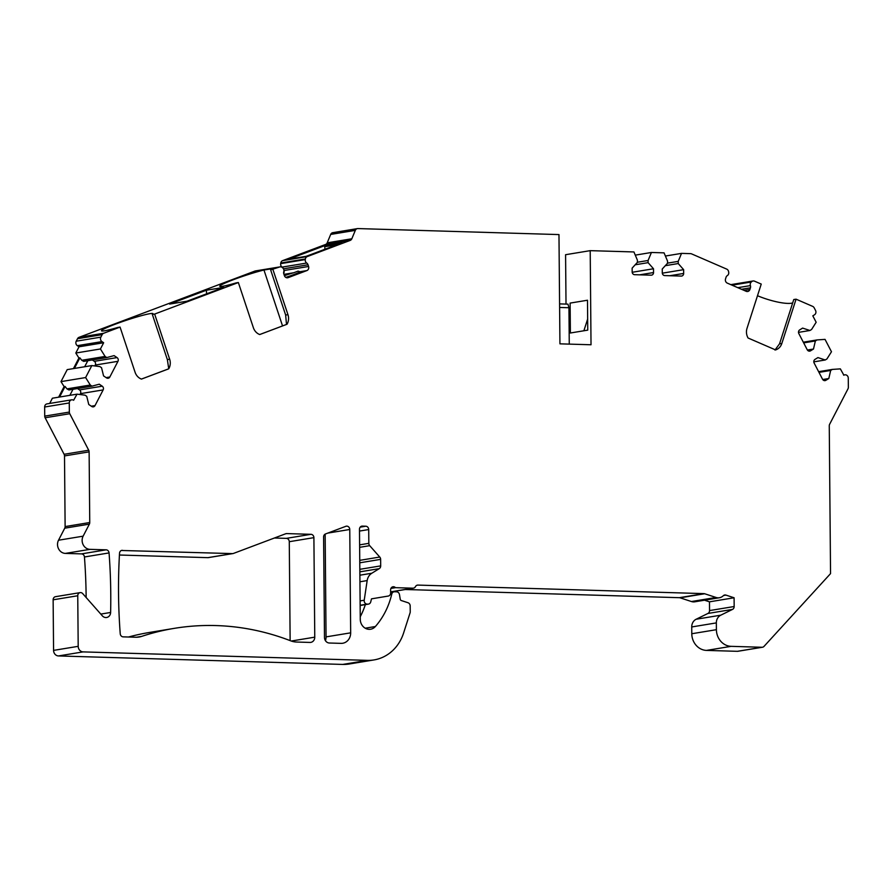 <?xml version="1.0" encoding="UTF-8"?>
<svg xmlns="http://www.w3.org/2000/svg" width="893" height="893" viewBox="0 0 893 893"><rect width="100%" height="100%" fill="white"/><g stroke="black" fill="none" stroke-linecap="round" stroke-linejoin="round"><path stroke-width="1.34" d="M128.458 637.022A271.271 242.126 80.6 0 1 149.711 632.411L174.325 628.348A271.271 242.126 80.6 0 1 290.649 640.817A21.7 19.367 -99.4 0 0 296.61 642.034L309.949 642.435A5.425 4.845 -99.4 0 0 310.786 642.38A5.425 4.845 -99.4 0 0 314.76 637.167L291.263 641.04M716.398 629.688L691.785 633.74L691.729 626.953A8.684 7.747 -99.4 0 1 696.149 619.24L707.892 613.469A3.259 2.902 80.6 0 0 709.555 610.578L734.169 606.526A3.259 2.902 -99.4 0 1 732.517 609.406L720.763 615.188A8.684 7.747 80.6 0 0 716.342 622.901L716.398 629.688A16.275 14.522 80.6 0 0 731.121 646.342L761.975 647.269A3.259 2.902 80.6 0 0 764.028 646.376L830.546 573.607L829.262 425.894A3.259 2.902 -99.4 0 1 829.63 424.275L847.97 388.868A3.259 2.902 80.6 0 0 848.35 387.261L848.272 378.13A3.259 2.902 80.6 0 0 843.874 375.194L840.358 368.876L832.354 369.412L830.68 370.45L828.804 378.52L825.869 380.318A2.712 2.422 -99.4 0 1 822.542 379.235L814.148 363.06A2.712 2.422 -99.4 0 1 814.996 359.388L817.932 357.591L825.255 359.979L826.929 358.953L831.472 351.753L825.043 339.385L817.039 339.92L815.365 340.959L813.49 349.029L810.554 350.826A2.712 2.422 80.6 0 1 807.227 349.743L798.833 333.569A2.712 2.422 80.6 0 1 799.681 329.897L802.617 328.099L809.94 330.488L811.603 329.461L816.157 322.261L812.82 315.843L814.494 314.805A3.259 2.902 80.6 0 0 815.521 310.407L814.182 307.828A3.259 2.902 80.6 0 0 812.641 306.366L796.065 299.177L781.833 343.459A10.85 9.689 -99.4 0 1 775.582 349.922L748.088 338.012A10.85 9.689 -99.4 0 1 747.006 328.367L761.238 284.074L754.552 281.183A3.259 2.902 80.6 0 0 751.727 281.619L751.292 282.009A3.259 2.902 80.6 0 0 750.41 285.604A3.259 2.902 80.6 0 1 750.433 287.825L749.897 289.477A3.259 2.902 80.6 0 1 746.18 291.308L727.304 283.126A3.259 2.902 80.6 0 1 725.529 278.917L726.054 277.254A3.259 2.902 80.6 0 1 727.326 275.602A3.259 2.902 80.6 0 0 728.699 272.209L728.576 271.595A3.259 2.902 80.6 0 0 726.69 269.106L691.55 253.869A3.259 2.902 80.6 0 0 690.557 253.645L681.538 253.378L678.211 261.381L678.234 263.547L683.636 269.664L683.658 273.448A2.712 2.422 -99.4 0 1 681.259 276.082L664.738 275.58A2.712 2.422 -99.4 0 1 662.282 272.812L662.249 269.016L667.54 263.234L667.529 261.069L664.057 252.853L651.421 252.473L648.095 260.488L648.106 262.654L653.509 268.76L653.542 272.544A2.712 2.422 80.6 0 1 651.131 275.178L634.61 274.687A2.712 2.422 80.6 0 1 632.166 271.907L632.132 268.123L637.423 262.33L637.401 260.164L633.93 251.949L590.206 250.654L565.582 254.706L566.017 304.089M762.477 647.235L737.864 651.287A3.259 2.902 -99.4 0 1 737.361 651.321L706.497 650.405L731.121 646.342M691.785 633.74A16.275 14.522 80.6 0 0 706.497 650.405M734.169 606.526L734.091 597.774L709.477 601.826L709.555 610.578M709.477 601.826L704.499 600.196M390.632 591.858L412.946 588.186A3.259 2.902 80.6 0 0 415.446 586.645A3.259 2.902 80.6 0 1 417.957 585.094L703.93 593.622A3.259 2.902 -99.4 0 1 704.689 593.756L716.052 597.473L691.439 601.536A8.684 7.747 80.6 0 0 694.787 601.804L719.401 597.741A8.684 7.747 80.6 0 0 723.263 595.754A3.259 2.902 -99.4 0 1 725.964 595.106L723.553 595.508M691.439 601.536L680.075 597.819A3.259 2.902 80.6 0 0 679.316 597.685L405.255 589.503M360.247 616.728A75.95 67.801 80.6 0 0 365.337 604.628M58.625 397.184L64.117 386.602L60.992 381.624L85.616 377.56L90.293 385.028L91.979 386.167L99.268 384.202L102.226 386.189A2.712 2.422 -99.4 0 1 103.153 389.906L95.026 405.589A2.712 2.422 -99.4 0 1 91.722 406.482L88.753 404.496L86.733 396.313L85.036 395.175L77.021 394.159L73.617 400.265A3.259 2.902 80.6 0 0 69.274 402.955L69.353 412.075A3.259 2.902 80.6 0 0 69.754 413.716L88.72 450.239A3.259 2.902 -99.4 0 1 89.121 451.869L89.746 522.517A3.259 2.902 -99.4 0 1 89.367 524.135L83.127 536.168A8.684 7.747 80.6 0 0 89.981 549.351L106.122 549.831A3.259 2.902 -99.4 0 1 109.058 552.923A542.531 484.252 -99.4 0 1 110.62 612.464A5.425 4.845 80.6 0 1 106.647 617.487A5.425 4.845 80.6 0 1 102.36 615.857L82.703 593.611A3.259 2.902 80.6 0 0 77.747 595.754L78.193 646.331A5.425 4.845 80.6 0 0 83.094 651.89L58.48 655.942L342.7 664.425A43.4 38.745 80.6 0 0 349.386 663.979L374 659.927A43.4 38.745 80.6 0 0 403.603 632.981L410.066 612.866A3.259 2.902 80.6 0 0 410.233 611.761L410.177 605.934A3.259 2.902 80.6 0 0 407.989 602.73L401.314 600.543A1.63 1.451 -99.4 0 1 400.243 599.225L399.472 594.582A3.259 2.902 80.6 0 0 396.581 591.813L394.55 591.746A3.259 2.902 80.6 0 0 391.759 594.068L390.33 594.403M58.48 655.942A5.425 4.845 -99.4 0 1 53.569 650.383L53.133 599.806A3.259 2.902 -99.4 0 1 55.522 596.68L80.136 592.628M86.141 597.495A542.531 484.252 80.6 0 0 84.444 556.975A3.259 2.902 80.6 0 0 81.509 553.883L65.356 553.403L89.981 549.351M83.127 536.168L58.514 540.22A8.684 7.747 80.6 0 0 65.356 553.403M58.514 540.22L64.742 528.187A3.259 2.902 80.6 0 0 65.122 526.58L64.508 455.921A3.259 2.902 80.6 0 0 64.106 454.291L45.13 417.768A3.259 2.902 -99.4 0 1 44.728 416.127L69.353 412.075M71.652 399.83L47.039 403.882A3.259 2.902 80.6 0 0 44.65 407.007L44.728 416.127M49.695 403.446L52.397 398.211L77.021 394.159M60.992 381.624L67.209 369.624L91.823 365.572L99.849 366.588L101.534 367.715L103.566 375.908L106.524 377.884A2.712 2.422 80.6 0 0 109.839 376.991L117.954 361.319A2.712 2.422 80.6 0 0 117.039 357.591L114.07 355.615L106.792 357.568L105.095 356.441L100.429 348.973L103.655 342.745L101.958 341.606L77.334 345.669L79.03 346.797L75.805 353.025L100.429 348.973M75.805 353.025L78.919 358.004L73.438 368.597M590.206 250.654L591.021 344.765L559.933 343.838L558.973 234.58L357.937 228.575A3.259 2.902 80.6 0 0 355.314 230.372L351.82 238.777A3.259 2.902 -99.4 0 1 350.19 240.407L307.237 256.581A3.259 2.902 -99.4 0 0 305.384 258.959L305.283 259.584A3.259 2.902 -99.4 0 0 306.723 263.044A3.259 2.902 -99.4 0 1 308.007 264.786L308.576 266.471A3.259 2.902 -99.4 0 1 306.868 270.579L288.126 277.645A3.259 2.902 -99.4 0 1 284.376 275.591L283.807 273.905A3.259 2.902 -99.4 0 1 283.784 271.684A3.259 2.902 -99.4 0 0 282.858 268.034L282.411 267.621A3.259 2.902 -99.4 0 0 279.576 267.007L254.952 271.059L79.042 337.32A3.259 2.902 -99.4 0 0 77.524 338.704L76.229 341.204A3.259 2.902 80.6 0 0 77.334 345.669M254.952 271.059A3.259 2.902 -99.4 0 1 255.443 270.925L280.067 266.873M308.576 266.471L283.952 270.534A3.259 2.902 -99.4 0 1 283.684 273.403M306.723 263.044L282.099 267.107A3.259 2.902 -99.4 0 1 283.248 268.458M282.099 267.107A3.259 2.902 -99.4 0 1 280.67 263.636L280.77 263.022A3.259 2.902 -99.4 0 1 282.612 260.644L325.577 244.459A3.259 2.902 80.6 0 0 327.206 242.829L330.689 234.424A3.259 2.902 -99.4 0 1 332.821 232.671L357.434 228.608M207.835 557.656L232.448 553.604A3.259 2.902 80.6 0 0 232.95 553.571L208.337 557.623A3.259 2.902 -99.4 0 1 207.835 557.656L119.428 555.022M290.136 640.616L289.276 541.705A3.259 2.902 80.6 0 0 286.329 538.367L274.385 538.01M325.454 640.694A10.85 9.689 80.6 0 0 326.057 636.888L325.152 534.126M232.95 553.571A3.259 2.902 80.6 0 0 233.453 553.437L285.693 533.757A3.259 2.902 -99.4 0 1 286.686 533.59L285.704 533.757M232.448 553.604L121.426 550.479M174.325 628.348A271.271 242.126 80.6 0 0 141.697 636.374A21.7 19.367 -99.4 0 1 139.085 637.01A21.7 19.367 -99.4 0 1 135.747 637.234L123.167 636.854A3.259 2.902 -99.4 0 1 120.231 633.773A542.531 484.252 80.6 0 1 119.528 553.236A3.259 2.902 -99.4 0 1 122.408 550.322M286.686 533.59L310.954 534.315A3.259 2.902 -99.4 0 1 313.901 537.642L314.76 637.167M279.576 267.007L270.635 269.887A27.125 2.143 161.6 0 0 271.249 269.128A27.125 2.143 161.6 0 0 270.724 268.905L263.96 270.021A27.125 2.143 161.6 0 0 235.506 278.906A27.125 2.143 161.6 0 0 219.767 286.251A27.125 2.143 161.6 0 0 236.065 282.914L238.353 282.534L253.366 327.698A10.85 9.689 80.6 0 0 259.74 334.54L287.033 324.248A10.85 9.689 80.6 0 0 287.948 314.671L272.934 269.507M238.353 282.534L154.645 314.068L169.659 359.232A10.85 9.689 -99.4 0 1 168.744 368.809L167.359 359.6L169.659 359.232M79.042 337.32L103.655 333.268L120.064 327.084L135.077 372.247A10.85 9.689 -99.4 0 0 141.451 379.09L168.219 369.032M103.655 333.268A3.259 2.902 80.6 0 0 102.148 334.652L100.853 337.141A3.259 2.902 80.6 0 0 101.958 341.606M85.616 377.56L91.823 365.572M83.094 651.89L367.324 660.362A43.4 38.745 80.6 0 0 374 659.927M359.622 544.864L368.831 543.346L368.709 529.549A3.259 2.902 -99.4 0 0 365.773 526.223L362.368 526.111A3.259 2.902 -99.4 0 0 359.477 529.27L360.27 619.329A9.767 8.718 80.6 0 0 370.595 629.23A9.767 8.718 80.6 0 0 375.384 626.518A75.95 67.801 80.6 0 0 391.737 594.169M368.831 543.346A3.259 2.902 80.6 0 0 369.702 545.668L379.759 557.042A3.259 2.902 -99.4 0 1 380.63 559.364L359.779 562.802M359.879 575.204L371.823 573.239L379.257 568.651A3.259 2.902 -99.4 0 0 380.686 565.883L380.63 559.364M371.823 573.239A10.85 9.689 80.6 0 0 367.168 580.584L364.221 600.23L360.102 600.911M412.946 588.186L395.487 587.672A3.259 2.902 80.6 0 0 390.609 589.905L390.643 592.93A3.259 2.902 80.6 0 1 388.254 596.055L371.499 598.846L370.729 601.893A3.259 2.902 -99.4 0 1 367.949 604.148L367.123 604.126A3.259 2.902 -99.4 0 1 364.221 600.23M716.052 597.473A8.684 7.747 80.6 0 0 719.401 597.741M734.091 597.774L725.964 595.106M349.766 529.482L350.67 632.836A10.85 9.689 -99.4 0 1 342.722 643.25A10.85 9.689 -99.4 0 1 341.048 643.362L329.383 643.016A5.425 4.845 -99.4 0 1 324.483 637.457L323.601 536.961A3.259 2.902 -99.4 0 1 325.499 533.969L345.825 526.312A3.259 2.902 -99.4 0 1 349.766 529.482L327.831 533.088M757.498 295.728A27.125 6.095 -162.2 0 0 792.683 302.928M796.065 299.177L793.765 299.546L779.533 343.838L781.833 343.459M774.979 350.045L779.533 343.838M635.28 255.13L651.421 252.473M665.397 256.034L681.538 253.378M648.095 260.488L637.423 262.241M648.106 262.654L635.18 264.786M653.509 268.76L632.188 272.276M559.576 303.899L567.948 304.145L568.953 307.739L569.265 344.118M570.381 333L587.75 330.131L587.494 300.227L570.114 303.095L570.381 333M120.064 327.084L117.776 327.463A27.125 2.143 161.6 0 1 101.478 330.801A27.125 2.143 161.6 0 1 126.538 320.207A27.125 2.143 161.6 0 1 152.96 313.689A27.125 2.143 161.6 0 1 152.346 314.436L167.359 359.6M154.645 314.068L152.346 314.436M169.614 304.078L186.994 301.209L223.719 287.379L206.339 290.247L169.614 304.078M288.807 259.182L306.187 256.313L342.075 242.796L324.706 245.653L288.807 259.182M206.651 293.808L206.339 290.247M299.702 271.639L298.095 271.126L293.764 272.745L283.963 274.352M306.868 270.579L299.702 271.762A13.015 1.027 161.6 0 1 285.76 277.388M284.409 275.703A13.015 1.027 161.6 0 1 293.764 272.745M324.706 245.653L324.929 249.259M324.706 246.714L337.063 244.682M270.959 269.63L270.724 268.905M286.508 324.472L285.648 315.05L270.635 269.887M282.545 325.923L263.96 270.021M103.655 342.745L79.03 346.797M105.095 356.441L81.765 360.281L79.89 357.847L74.398 368.441M78.919 358.004L79.89 357.847M87.793 360.705L84.668 366.744M106.792 357.568L83.719 361.375L81.765 360.281M90.293 385.028L66.964 388.879L65.077 386.435L59.597 397.028M72.992 389.292L69.855 395.342M66.964 388.879L68.917 389.962L91.979 386.167M94.803 365.951L95.272 365.047A2.712 2.422 80.6 0 0 94.345 361.33L92.303 359.957M77.49 388.555L79.544 389.928A2.712 2.422 -99.4 0 1 80.459 393.646L80.002 394.539M64.117 386.602L65.077 386.435M390.922 588.42L395.487 587.672M817.039 339.92L803.309 342.186M815.365 340.959L803.667 342.879M813.49 349.029L807.395 350.023M809.94 330.488L798.498 332.375M828.804 378.52L822.71 379.514M830.68 370.45L818.981 372.37M832.354 369.412L818.624 371.678M825.255 359.979L813.813 361.866M559.61 307.46L568.953 307.739M583.877 330.778L587.661 319.002M678.211 261.381L667.54 263.145M678.234 263.547L665.307 265.679M683.636 269.664L662.316 273.169M313.901 537.642L289.276 541.705M310.954 534.315L286.329 538.367M653.542 272.544L639.645 274.832M307.237 256.581L282.612 260.644M350.19 240.407L325.577 244.459M308.007 264.786L283.483 268.826M305.283 259.584L280.67 263.636M305.384 258.959L280.77 263.022M288.126 277.645L287.122 277.812M285.648 315.05L287.948 314.671M77.524 338.704L102.148 334.652M76.229 341.204L100.853 337.141M117.039 357.591L94.345 361.33M117.954 361.319L95.272 365.047M109.839 376.991L106.111 377.605M95.026 405.589L91.309 406.203M103.153 389.906L80.459 393.646M102.226 386.189L79.544 389.928M44.65 407.007L69.274 402.955M45.13 417.768L69.754 413.716M88.72 450.239L64.106 454.291M89.121 451.869L64.508 455.921M89.746 522.517L65.122 526.58M89.367 524.135L64.742 528.187M106.122 549.831L81.509 553.883M109.058 552.923L84.444 556.975M110.62 612.464L100.797 614.083M77.747 595.754L53.133 599.806M78.193 646.331L53.569 650.383M342.7 664.425L367.324 660.362M390.375 594.291L391.759 594.068M375.384 626.518L365.204 628.203M362.368 526.111L361.386 526.278M365.773 526.223L360.203 527.138M368.709 529.549L359.499 531.067M379.257 568.651L359.857 571.844M359.935 581.778L367.168 580.584M367.123 604.126L360.147 605.275M367.949 604.148L360.147 605.432M417.957 585.094L416.975 585.25M703.93 593.622L679.316 597.685M704.689 593.756L680.075 597.819M707.892 613.469L732.517 609.406M720.763 615.188L696.149 619.24M716.342 622.901L691.729 626.953M810.554 350.826L808.913 351.105M825.869 380.318L824.228 380.597M761.975 647.269L737.361 651.321M749.897 289.477L744.148 290.426M750.433 287.825L741.525 289.287M750.41 285.604L737.808 287.68M751.292 282.009L732.037 285.18M751.727 281.619L731.512 284.956M359.645 547.331L369.702 545.668M379.759 557.042L359.756 560.346M380.686 565.883L359.834 569.321M351.82 238.777L327.206 242.829M330.689 234.424L355.314 230.372M683.658 273.448L669.772 275.736M350.67 632.836L326.057 636.888M136.417 637.245L141.697 636.374M141.429 379.079L168.531 368.876M286.82 324.315L259.707 334.529M390.632 592.349L394.047 591.78M368.452 604.115L360.147 605.487M390.632 591.914L413.437 588.152M843.561 375.038L844.823 374.837M730.809 284.644L753.056 280.982"/></g></svg>
